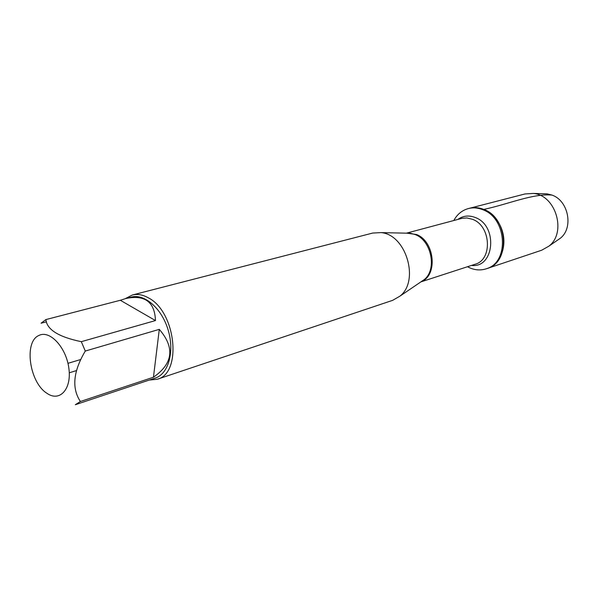<?xml version="1.0" encoding="UTF-8"?>
<svg xmlns="http://www.w3.org/2000/svg" width="598" height="598" viewBox="0 0 598 598"><rect width="100%" height="100%" fill="white"/><g stroke="black" fill="none" stroke-linecap="round" stroke-linejoin="round"><path stroke-width="0.9" d="M453.807 220.498C457.201 214.293 462.052 210.317 468.361 208.567C473.085 207.379 477.877 207.76 482.743 209.696C507.171 218.15 509.526 262.724 486.204 268.816C479.955 270.782 473.721 270.087 467.494 266.73M483.797 209.42C478.931 207.484 474.139 207.11 469.423 208.291C482.362 204.8 497.76 215.317 502.387 231.254C507.186 247.153 499.995 264.353 487.243 268.465C510.55 262.373 508.203 217.859 483.797 209.42C508.554 204.127 532.818 193.386 551.939 195.068L547.073 193.849L543.537 193.745M157.229 379.274L392.632 300.353L399.883 296.174C419.886 280.978 406.117 234.468 381.061 232.615L372.704 233.056L132.285 295.023C137.331 293.768 142.623 294.665 148.155 297.722C175.932 311.356 182.442 373.376 157.229 379.274L149.328 380.059M125.229 298.679L132.285 295.023M46.928 393.282C59.688 402.342 71.827 389.193 68.867 368.301C66.258 347.438 49.798 329.715 38.945 335.448C23.621 341.615 29.429 382.585 46.928 393.282M153.454 377.218C173.091 363.524 175.035 347.573 159.292 329.363L153.454 377.218L80.401 401.505C71.566 388.237 73.195 371.418 85.282 351.056L81.313 341.675C58.671 336.995 46.868 329.625 45.904 319.579L41.053 323.226L46.435 321.821M159.292 329.363L85.282 351.056M155.473 320.565C154.733 301.855 144.798 294.515 125.685 298.551L120.318 300.271L155.473 320.565L81.313 341.675M120.318 300.271L45.904 319.579M80.835 359.48L67.963 363.33M147.923 380.5L75.318 404.726L80.401 401.505M69.271 372.793L76.395 370.603M125.685 298.551L131.313 297.094C144.596 293.409 161.909 308.583 168.21 330.208C174.691 351.774 168.434 373.929 155.293 378.071L148.125 380.463M468.361 208.567L525.014 193.954L533.192 193.438C555.826 194.896 567.009 232.667 548.815 246.212L541.676 250.226L486.204 268.816M557.329 240.321L560.244 238.303C573.788 228.092 568.556 200.577 551.939 195.068M421.022 281.793L424.229 279.61C437.131 269.668 431.577 240.822 415.498 234.685L410.497 233.257L406.625 233.168M406.804 233.153L416.559 234.536C434.791 241.39 438.005 275.506 421.179 281.71M420.85 281.905L475.036 264.279C492.767 259.779 491.04 225.872 472.547 219.324L466.963 217.956L462.232 218.27L406.423 233.168M457.851 219.421C463.099 215.699 468.907 215.063 475.268 217.508C498.186 225.678 494.471 268.405 471.478 265.437M406.849 233.175L381.061 232.615M421.209 281.665L399.883 296.174M547.073 193.849L533.192 193.438M560.244 238.303L548.815 246.212"/></g></svg>
